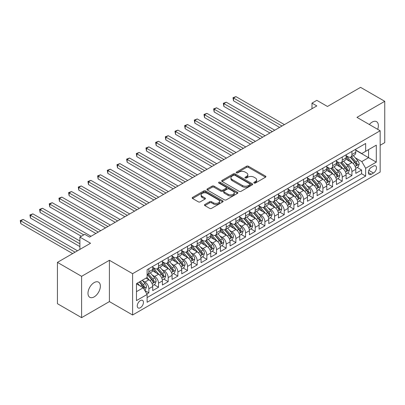 <?xml version="1.0" encoding="UTF-8"?>
<svg xmlns="http://www.w3.org/2000/svg" width="405" height="405" viewBox="0 0 405 405"><rect width="100%" height="100%" fill="white"/><g stroke="black" fill="none" stroke-linecap="round" stroke-linejoin="round"><path stroke-width="0.61" d="M254.092 183.03A0.942 0.542 0 0 0 255.418 183.03L265.503 177.208A1.342 0.775 0 0 0 265.898 176.661A1.342 0.775 0 0 0 265.503 176.114L248.422 166.252A1.342 0.775 0 0 0 246.523 166.252L236.439 172.074A0.942 0.542 0 0 0 236.161 172.454A0.942 0.542 0 0 0 236.439 172.839A0.942 0.542 0 0 0 237.765 172.839L239.071 172.084A4.293 2.481 0 0 1 245.147 172.084L246.569 172.91A4.293 2.481 0 0 1 247.825 174.661A4.293 2.481 0 0 1 246.569 176.413L245.263 177.167A0.942 0.542 0 0 0 244.99 177.552A0.942 0.542 0 0 0 245.263 177.937A0.942 0.542 0 0 0 246.594 177.937L247.895 177.182A4.293 2.481 0 0 1 253.97 177.182L255.398 178.003A4.293 2.481 0 0 1 256.654 179.759A4.293 2.481 0 0 1 255.398 181.511L254.092 182.265A0.942 0.542 0 0 0 253.814 182.65A0.942 0.542 0 0 0 254.092 183.03L254.092 182.265M94.173 296.875A8.753 5.052 120 0 0 99.893 289.165A8.753 5.052 120 0 0 98.552 282.153A8.753 5.052 120 0 0 94.173 282.584A8.753 5.052 120 0 0 88.457 290.299A8.753 5.052 120 0 0 89.799 297.31A8.753 5.052 120 0 0 94.173 296.875M377.678 129.332A8.753 5.052 120 0 0 376.554 121.647A8.753 5.052 120 0 0 372.18 122.082A8.753 5.052 120 0 0 369.34 124.517M140.348 307.734A4.374 2.526 120 0 0 143.208 303.882A4.374 2.526 120 0 0 142.535 300.373A4.374 2.526 120 0 0 140.348 300.591A4.374 2.526 120 0 0 137.487 304.444A4.374 2.526 120 0 0 138.161 307.952A4.374 2.526 120 0 0 140.348 307.734M204.854 204.5A1.342 0.775 0 0 0 204.459 205.046A1.342 0.775 0 0 0 204.854 205.593L209.648 208.362A1.342 0.775 0 0 0 211.547 208.362L222.745 201.898A1.342 0.775 0 0 0 223.14 201.351A1.342 0.775 0 0 0 222.745 200.799L205.659 190.937A1.342 0.775 0 0 0 203.761 190.937L192.562 197.402A1.342 0.775 0 0 0 192.167 197.949A1.342 0.775 0 0 0 192.562 198.501L198.354 201.842A1.342 0.775 0 0 0 200.252 201.842L205.041 199.073A1.342 0.775 0 0 0 205.436 198.526A1.342 0.775 0 0 0 205.041 197.979L202.171 196.319A3.589 2.071 0 0 1 201.123 194.856A3.589 2.071 0 0 1 203.335 192.942A3.589 2.071 0 0 1 207.249 193.387L218.498 199.883A3.589 2.071 0 0 1 219.55 201.351A3.589 2.071 0 0 1 217.333 203.264A3.589 2.071 0 0 1 213.42 202.814L211.547 201.731A1.342 0.775 0 0 0 209.648 201.731L204.854 204.5L204.854 205.593M380.158 145.279L384.75 142.626L384.75 101.311L360.577 87.353L327.458 106.474L316.821 100.334L311.987 103.128L316.821 105.918L89.581 237.112L84.746 234.323L79.912 237.112L79.912 249.394M81.602 276.332L81.602 317.647L109.406 301.593L109.406 260.283L81.602 276.332L57.429 262.374L90.548 243.253L79.912 237.112M109.406 260.283L132.612 273.679L380.158 130.759L380.158 172.074L132.612 314.994L132.612 273.679M384.75 101.311L356.952 117.364L380.158 130.759M239.168 191.322A1.342 0.775 0 0 0 241.066 191.322L252.264 184.852A1.342 0.775 0 0 0 252.659 184.305A1.342 0.775 0 0 0 252.264 183.759L235.178 173.897A1.342 0.775 0 0 0 233.28 173.897L222.082 180.362A1.342 0.775 0 0 0 221.687 180.908A1.342 0.775 0 0 0 222.082 181.455L239.168 191.322M219.181 183.237A0.942 0.542 0 0 1 220.133 183.369L220.133 182.25L237.502 192.279A1.342 0.775 0 0 1 237.897 192.826A1.342 0.775 0 0 1 237.502 193.377L226.304 199.842A1.342 0.775 0 0 1 224.405 199.842L207.319 189.975L207.319 188.882A1.342 0.775 0 0 0 206.93 189.429A1.342 0.775 0 0 0 207.319 189.975M207.319 188.882L212.114 186.113A1.342 0.775 0 0 1 214.012 186.113L220.943 190.117A1.342 0.775 0 0 0 222.841 190.117L226.02 188.279A1.342 0.775 0 0 0 226.415 187.733A1.342 0.775 0 0 0 226.02 187.181L218.806 183.019A0.942 0.542 0 0 1 218.533 182.635A0.942 0.542 0 0 1 219.11 182.134A0.942 0.542 0 0 1 220.133 182.25M81.602 317.647L57.429 303.689L57.429 262.374M146.853 293.99L148.858 292.83L144.843 290.512M142.56 280.655L144.99 282.052A5.468 3.159 60 0 1 148.858 288.755L152.726 286.522L152.726 290.598L158.527 287.246L154.128 284.705M152.229 275.071L154.659 276.473A5.468 3.159 60 0 1 158.527 283.171L162.395 280.938L162.395 285.014L168.196 281.662L163.797 279.126M161.899 269.487L164.329 270.889A5.468 3.159 60 0 1 168.196 277.587L172.064 275.354L172.064 279.43L177.866 276.083L173.467 273.542M171.573 263.903L173.998 265.305A5.468 3.159 60 0 1 177.866 272.003L181.734 269.77L181.734 273.846L187.535 270.5L183.136 267.958M181.243 258.324L183.667 259.721A5.468 3.159 60 0 1 187.535 266.424L191.403 264.192L191.403 268.267L197.205 264.916L192.805 262.374M190.912 252.74L193.337 254.143A5.468 3.159 60 0 1 197.205 260.84L201.072 258.608L201.072 262.683L206.874 259.332L202.475 256.79M200.581 247.156L203.006 248.559A5.468 3.159 60 0 1 206.874 255.256L210.742 253.024L210.742 257.099L216.543 253.748L212.144 251.211M210.251 241.572L212.676 242.975A5.468 3.159 60 0 1 216.543 249.672L220.411 247.44L220.411 251.515L226.213 248.169L221.813 245.627M219.92 235.988L222.345 237.391A5.468 3.159 60 0 1 226.213 244.094L230.081 241.861L230.081 245.936L235.887 242.585L231.483 240.043M229.589 230.41L232.014 231.812A5.468 3.159 60 0 1 235.887 238.51L239.755 236.277L239.755 240.352L245.557 237.001L241.152 234.46M239.259 224.826L241.689 226.228A5.468 3.159 60 0 1 245.557 232.926L249.424 230.693L249.424 234.768L255.226 231.417L250.827 228.881M248.928 219.242L251.358 220.644A5.468 3.159 60 0 1 255.226 227.342L259.094 225.109L259.094 229.184L264.895 225.838L260.496 223.297M258.598 213.658L261.028 215.06A5.468 3.159 60 0 1 264.895 221.763L268.763 219.525L268.763 223.6L274.565 220.254L270.165 217.713M268.267 208.079L270.697 209.476A5.468 3.159 60 0 1 274.565 216.179L278.432 213.946L278.432 218.022L284.234 214.67L279.835 212.129M277.936 202.495L280.366 203.897A5.468 3.159 60 0 1 284.234 210.595L288.102 208.362L288.102 212.438L293.903 209.086L289.504 206.55M287.606 196.911L290.036 198.313A5.468 3.159 60 0 1 293.903 205.011L297.771 202.778L297.771 206.854L303.573 203.507L299.173 200.966M297.275 191.327L299.705 192.729A5.468 3.159 60 0 1 303.573 199.432L307.441 197.194L307.441 201.27L313.242 197.923L308.843 195.382M306.944 185.748L309.374 187.145A5.468 3.159 60 0 1 313.242 193.848L317.11 191.616L317.11 195.691L322.912 192.34L318.512 189.798M316.619 180.164L319.044 181.567A5.468 3.159 60 0 1 322.912 188.264L326.779 186.032L326.779 190.107L332.581 186.756L328.182 184.214M326.288 174.58L328.713 175.983A5.468 3.159 60 0 1 332.581 182.68L336.449 180.448L336.449 184.523L342.25 181.172L337.851 178.635M335.958 168.996L338.383 170.399A5.468 3.159 60 0 1 342.25 177.096L346.118 174.864L346.118 178.939L351.92 175.593L351.92 171.517A5.468 3.159 -120 0 0 348.052 164.815L345.627 163.412M347.52 173.051L351.92 175.593M152.726 286.522A5.468 3.159 -120 0 0 148.858 279.82L145.957 278.144M162.395 280.938A5.468 3.159 -120 0 0 158.527 274.241L152.548 270.788M172.064 275.354A5.468 3.159 -120 0 0 168.196 268.657L162.218 265.204M181.734 269.77A5.468 3.159 -120 0 0 177.866 263.073L171.887 259.62M191.403 264.192A5.468 3.159 -120 0 0 187.535 257.489L181.556 254.036M201.072 258.608A5.468 3.159 -120 0 0 197.205 251.91L191.226 248.457M210.742 253.024A5.468 3.159 -120 0 0 206.874 246.326L200.895 242.873M220.411 247.44A5.468 3.159 -120 0 0 216.543 240.742L210.565 237.29M230.081 241.861A5.468 3.159 -120 0 0 226.213 235.158L220.234 231.706M239.755 236.277A5.468 3.159 -120 0 0 235.887 229.574L229.903 226.122M249.424 230.693A5.468 3.159 -120 0 0 245.557 223.995L239.573 220.543M259.094 225.109A5.468 3.159 -120 0 0 255.226 218.411L249.242 214.959M268.763 219.525A5.468 3.159 -120 0 0 264.895 212.827L258.911 209.375M278.432 213.946A5.468 3.159 -120 0 0 274.565 207.244L268.586 203.791M288.102 208.362A5.468 3.159 -120 0 0 284.234 201.665L278.255 198.212M297.771 202.778A5.468 3.159 -120 0 0 293.903 196.081L287.925 192.628M307.441 197.194A5.468 3.159 -120 0 0 303.573 190.497L297.594 187.044M317.11 191.616A5.468 3.159 -120 0 0 313.242 184.913L307.263 181.46M326.779 186.032A5.468 3.159 -120 0 0 322.912 179.334L316.933 175.881M336.449 180.448A5.468 3.159 -120 0 0 332.581 173.75L326.602 170.297M346.118 174.864A5.468 3.159 -120 0 0 342.25 168.166L336.272 164.714M373.486 166.101L371.36 167.331A4.237 2.445 120 0 0 368.591 171.067A4.237 2.445 120 0 0 369.238 174.464A4.237 2.445 120 0 0 371.36 174.251L373.486 173.021A4.237 2.445 120 0 0 376.255 169.29A4.237 2.445 120 0 0 375.602 165.893A4.237 2.445 120 0 0 373.486 166.101M136.48 291.656L143.248 287.747L147.116 294.45L147.116 302.267L365.654 176.094L365.654 168.277L361.786 161.58L355.296 157.834M147.116 294.45L136.48 300.591L136.48 283.616L147.116 277.476L147.116 269.659L365.654 143.492L365.654 151.308L376.291 145.167L376.291 162.137L365.654 168.277M152.726 267.315L154.659 268.434A5.468 3.159 60 0 0 157.393 268.702L161.261 266.47A5.468 3.159 -120 0 0 162.395 263.964L162.395 260.84M162.395 261.731L164.329 262.85A5.468 3.159 60 0 0 167.062 263.118L170.93 260.886A5.468 3.159 -120 0 0 172.064 258.385L172.064 255.256M172.064 256.152L173.998 257.266A5.468 3.159 60 0 0 176.732 257.539L180.6 255.307A5.468 3.159 -120 0 0 181.734 252.801L181.734 249.672M181.734 250.568L183.667 251.682A5.468 3.159 60 0 0 186.401 251.956L190.269 249.723A5.468 3.159 -120 0 0 191.403 247.217L191.403 244.094M191.403 244.984L193.337 246.103A5.468 3.159 60 0 0 196.071 246.372L199.938 244.139A5.468 3.159 -120 0 0 201.072 241.633L201.072 238.51M201.072 239.401L203.006 240.519A5.468 3.159 60 0 0 205.745 240.788L209.613 238.555A5.468 3.159 -120 0 0 210.742 236.054L210.742 232.926M210.742 233.822L212.676 234.935A5.468 3.159 60 0 0 215.414 235.209L219.282 232.971A5.468 3.159 -120 0 0 220.411 230.47L220.411 227.342M220.411 228.238L222.345 229.351A5.468 3.159 60 0 0 225.084 229.625L228.952 227.392A5.468 3.159 -120 0 0 230.081 224.886L230.081 221.763M230.081 222.654L232.014 223.773A5.468 3.159 60 0 0 234.753 224.041L238.621 221.808A5.468 3.159 -120 0 0 239.755 219.302L239.755 216.179M239.755 217.07L241.689 218.189A5.468 3.159 60 0 0 244.423 218.457L248.29 216.224A5.468 3.159 -120 0 0 249.424 213.724L249.424 210.595M249.424 211.486L251.358 212.605A5.468 3.159 60 0 0 254.092 212.878L257.96 210.64A5.468 3.159 -120 0 0 259.094 208.14L259.094 205.011M259.094 205.907L261.028 207.021A5.468 3.159 60 0 0 263.761 207.294L267.629 205.062A5.468 3.159 -120 0 0 268.763 202.556L268.763 199.427M268.763 200.323L270.697 201.437A5.468 3.159 60 0 0 273.431 201.71L277.298 199.478A5.468 3.159 -120 0 0 278.432 196.972L278.432 193.848M278.432 194.739L280.366 195.858A5.468 3.159 60 0 0 283.1 196.126L286.968 193.894A5.468 3.159 -120 0 0 288.102 191.388L288.102 188.264M288.102 189.155L290.036 190.274A5.468 3.159 60 0 0 292.769 190.542L296.637 188.31A5.468 3.159 -120 0 0 297.771 185.809L297.771 182.68M297.771 183.576L299.705 184.69A5.468 3.159 60 0 0 302.439 184.964L306.307 182.731A5.468 3.159 -120 0 0 307.441 180.225L307.441 177.096M307.441 177.992L309.374 179.106A5.468 3.159 60 0 0 312.108 179.38L315.976 177.147A5.468 3.159 -120 0 0 317.11 174.641L317.11 171.517M317.11 172.409L319.044 173.527A5.468 3.159 60 0 0 321.778 173.796L325.645 171.563A5.468 3.159 -120 0 0 326.779 169.057L326.779 165.934M326.779 166.825L328.713 167.943A5.468 3.159 60 0 0 331.447 168.212L335.315 165.979A5.468 3.159 -120 0 0 336.449 163.478L336.449 160.35M336.449 161.246L338.383 162.359A5.468 3.159 60 0 0 341.116 162.633L344.984 160.395A5.468 3.159 -120 0 0 346.118 157.894L346.118 154.766M147.116 297.574L361.589 173.75L361.589 170.009L355.787 173.36L355.787 169.285A5.468 3.159 -120 0 0 351.92 162.582L345.941 159.13M346.118 155.662L348.052 156.775A5.468 3.159 -120 0 0 350.791 157.049A5.468 3.159 -120 0 0 351.92 154.543L351.92 151.419M350.791 157.049L354.658 154.816A5.468 3.159 -120 0 0 355.787 152.31L355.787 149.187M148.858 268.657L148.858 271.78A5.468 3.159 60 0 1 147.724 274.286A5.468 3.159 60 0 1 147.116 274.509M147.724 274.286L151.591 272.054A5.468 3.159 -120 0 0 152.726 269.548L152.726 266.424M158.527 263.073L158.527 266.201A5.468 3.159 60 0 1 157.393 268.702M168.196 257.489L168.196 260.617A5.468 3.159 60 0 1 167.062 263.118M177.866 251.905L177.866 255.034A5.468 3.159 60 0 1 176.732 257.539M187.535 246.326L187.535 249.45A5.468 3.159 60 0 1 186.401 251.956M197.205 240.742L197.205 243.866A5.468 3.159 60 0 1 196.071 246.372M206.874 235.158L206.874 238.287A5.468 3.159 60 0 1 205.745 240.788M216.543 229.574L216.543 232.703A5.468 3.159 60 0 1 215.414 235.209M226.213 223.995L226.213 227.119A5.468 3.159 60 0 1 225.084 229.625M235.887 218.411L235.887 221.535A5.468 3.159 60 0 1 234.753 224.041M245.557 212.827L245.557 215.956A5.468 3.159 60 0 1 244.423 218.457M255.226 207.244L255.226 210.372A5.468 3.159 60 0 1 254.092 212.878M264.895 201.665L264.895 204.788A5.468 3.159 60 0 1 263.761 207.294M274.565 196.081L274.565 199.204A5.468 3.159 60 0 1 273.431 201.71M284.234 190.497L284.234 193.625A5.468 3.159 60 0 1 283.1 196.126M293.903 184.913L293.903 188.041A5.468 3.159 60 0 1 292.769 190.542M303.573 179.329L303.573 182.458A5.468 3.159 60 0 1 302.439 184.964M313.242 173.75L313.242 176.874A5.468 3.159 60 0 1 312.108 179.38M322.912 168.166L322.912 171.295A5.468 3.159 60 0 1 321.778 173.796M332.581 162.582L332.581 165.711A5.468 3.159 60 0 1 331.447 168.212M342.25 156.998L342.25 160.127A5.468 3.159 60 0 1 341.116 162.633M342.25 177.096L342.25 181.172M332.581 182.68L332.581 186.756M322.912 188.264L322.912 192.34M313.242 193.848L313.242 197.923M303.573 199.432L303.573 203.507M293.903 205.011L293.903 209.086M284.234 210.595L284.234 214.67M274.565 216.179L274.565 220.254M264.895 221.763L264.895 225.838M255.226 227.342L255.226 231.417M245.557 232.926L245.557 237.001M235.887 238.51L235.887 242.585M226.213 244.094L226.213 248.169M216.543 249.672L216.543 253.748M206.874 255.256L206.874 259.332M197.205 260.84L197.205 264.916M187.535 266.424L187.535 270.5M177.866 272.003L177.866 276.083M168.196 277.587L168.196 281.662M158.527 283.171L158.527 287.246M148.858 288.755L148.858 292.83M143.248 287.747L136.48 283.839M361.786 161.58L368.555 157.672L368.555 149.632L376.291 145.167M355.787 150.301L376.291 162.137M355.787 150.078L361.786 153.541L365.654 151.308M109.406 301.593L132.612 314.994M311.987 103.128L311.987 108.707M357.19 167.468L361.589 170.009M361.589 173.75L365.654 176.094M254.467 183.166L255.398 182.63A4.293 2.481 0 0 0 256.654 180.873L256.654 179.759M247.825 174.661L247.825 175.78A4.293 2.481 0 0 1 246.569 177.532L245.638 178.068M265.488 177.218L248.422 167.366A1.342 0.775 0 0 0 246.523 167.366L236.814 172.97M252.244 184.862L235.178 175.011A1.342 0.775 0 0 0 233.28 175.011L222.097 181.465L222.082 180.362M249.89 184.69A0.942 0.542 0 0 0 250.168 184.305A0.942 0.542 0 0 0 249.89 183.921L234.895 175.264A0.942 0.542 0 0 0 233.564 175.264L232.192 176.059A4.293 2.481 0 0 0 230.931 177.81A4.293 2.481 0 0 0 232.192 179.567L242.438 185.485A4.293 2.481 0 0 0 248.513 185.485L249.89 184.69L249.89 185.804A0.942 0.542 0 0 0 250.168 185.424L250.168 184.305M230.931 177.81L230.931 178.929A4.293 2.481 0 0 0 232.192 180.681L232.192 179.567M249.89 185.804L248.513 186.599A4.293 2.481 0 0 1 242.438 186.599L232.192 180.681M207.34 189.991L212.114 187.231L212.114 186.113M226.415 187.733L226.415 188.846A1.342 0.775 0 0 1 226.02 189.393L222.841 191.231A1.342 0.775 0 0 1 220.943 191.231L214.012 187.231A1.342 0.775 0 0 0 212.114 187.231M220.133 183.369L237.487 193.387M228.131 194.263A3.589 2.071 0 0 0 232.045 194.714A3.589 2.071 0 0 0 234.262 192.8A3.589 2.071 0 0 0 233.209 191.332L229.245 189.044A1.342 0.775 0 0 0 227.347 189.044L224.167 190.882A1.342 0.775 0 0 0 223.778 191.428A1.342 0.775 0 0 0 224.167 191.98L228.131 194.263L228.131 195.382A3.589 2.071 0 0 0 232.045 195.833A3.589 2.071 0 0 0 234.262 193.914L234.262 192.8M223.778 191.428L223.778 192.547A1.342 0.775 0 0 0 224.167 193.094L224.167 191.98M228.131 195.382L224.167 193.094M219.55 201.351L219.55 202.465A3.589 2.071 0 0 1 217.333 204.378A3.589 2.071 0 0 1 213.42 203.933L211.547 202.849A1.342 0.775 0 0 0 209.648 202.849L204.869 205.603M201.123 194.856L201.123 195.969A3.589 2.071 0 0 0 202.171 197.438L202.171 196.319M205.041 197.979L205.041 199.073L202.171 197.438M222.73 201.908L205.659 192.051A1.342 0.775 0 0 0 203.761 192.051L192.583 198.511M355.706 168.323L358.207 166.88L359.174 164.091A3.625 2.091 -120 0 0 357.762 160.689L353.342 155.571M352.456 162.937L347.217 156.872A10.459 6.04 -120 0 0 346.118 155.722M349.586 161.236L346.655 157.844A8.682 5.012 -120 0 0 346.118 157.256M284.426 124.618L235.933 96.623L233.518 98.02L233.518 100.81L279.592 127.413M350.295 157.246L354.765 162.42A3.625 2.091 60 0 1 356.056 164.916C356.602 165.645 356.987 165.422 357.215 164.243A3.625 2.091 -120 0 0 355.924 161.747L351.505 156.634M350.558 157.16L355.362 162.719A1.848 1.068 60 0 1 355.823 163.443L357.215 164.243M356.056 164.916L356.319 165.346M233.518 100.81L232.981 97.711L282.007 126.016M232.981 97.711L235.933 96.623M346.037 173.907L348.538 172.464L349.505 169.675A3.625 2.091 -120 0 0 348.092 166.273L343.673 161.155M342.787 168.52L337.547 162.456A10.459 6.04 -120 0 0 336.449 161.301M339.916 166.819L336.985 163.423A8.682 5.012 -120 0 0 336.449 162.84M274.757 130.202L226.263 102.207L223.844 103.604L223.844 106.393L269.922 132.997M340.625 162.825L345.095 167.999A3.625 2.091 60 0 1 346.386 170.5C346.933 171.229 347.318 171.001 347.546 169.827A3.625 2.091 -120 0 0 346.255 167.331L341.835 162.218M340.888 162.744L345.693 168.303A1.848 1.068 60 0 1 346.154 169.027L347.546 169.827M346.386 170.5L346.65 170.925M223.844 106.393L223.312 103.295L272.337 131.6M223.312 103.295L226.263 102.207M336.368 179.491L338.869 178.048L339.835 175.254A3.625 2.091 -120 0 0 338.423 171.852L334.003 166.738M333.118 174.104L327.878 168.035A10.459 6.04 -120 0 0 326.779 166.885M330.247 172.398L327.316 169.006A8.682 5.012 -120 0 0 326.779 168.424M265.088 135.786L216.594 107.791L214.174 109.183L214.174 111.977L260.253 138.576M330.956 168.409L335.426 173.583A3.625 2.091 60 0 1 336.717 176.079C337.264 176.808 337.649 176.585 337.876 175.411A3.625 2.091 -120 0 0 336.585 172.915L332.166 167.797M331.219 168.328L336.018 173.887A1.848 1.068 60 0 1 336.484 174.606L337.876 175.411M336.717 176.079L336.98 176.509M214.174 111.977L213.643 108.879L262.668 137.184M213.643 108.879L216.594 107.791M326.698 185.075L329.199 183.632L330.166 180.838A3.625 2.091 -120 0 0 328.754 177.436L324.334 172.322M323.448 179.683L318.208 173.618A10.459 6.04 -120 0 0 317.11 172.469M320.578 177.982L317.647 174.59A8.682 5.012 -120 0 0 317.11 174.008M255.418 141.37L206.925 113.37L204.505 114.767L204.505 117.556L250.584 144.16M321.286 173.993L325.757 179.167A3.625 2.091 60 0 1 327.048 181.663C327.594 182.392 327.979 182.169 328.207 180.994A3.625 2.091 -120 0 0 326.916 178.499L322.496 173.381M321.55 173.907L326.349 179.466A1.848 1.068 60 0 1 326.815 180.19L328.207 180.994M327.048 181.663L327.311 182.093M204.505 117.556L203.973 114.458L252.998 142.762M203.973 114.458L206.925 113.37M317.029 190.654L319.53 189.211L320.497 186.422A3.625 2.091 -120 0 0 319.084 183.019L314.665 177.901M313.779 185.267L308.539 179.202A10.459 6.04 -120 0 0 307.441 178.053M310.908 183.566L307.977 180.174A8.682 5.012 -120 0 0 307.441 179.587M245.749 146.949L197.255 118.954L194.835 120.351L194.835 123.14L240.914 149.744M311.617 179.577L316.087 184.751A3.625 2.091 60 0 1 317.378 187.247C317.92 187.976 318.31 187.753 318.538 186.578A3.625 2.091 -120 0 0 317.247 184.078L312.827 178.964M311.88 179.491L316.68 185.05A1.848 1.068 60 0 1 317.145 185.773L318.538 186.578M317.378 187.247L317.642 187.677M194.835 123.14L194.304 120.042L243.329 148.346M194.304 120.042L197.255 118.954M307.36 196.238L309.86 194.795L310.822 192.005A3.625 2.091 -120 0 0 309.415 188.603L304.995 183.485M304.109 190.851L298.87 184.786A10.459 6.04 -120 0 0 297.771 183.632M301.239 189.15L298.308 185.753A8.682 5.012 -120 0 0 297.771 185.171M236.08 152.533L187.586 124.537L185.166 125.935L185.166 128.724L231.245 155.328M301.948 185.161L306.418 190.335A3.625 2.091 60 0 1 307.709 192.831C308.251 193.56 308.64 193.332 308.868 192.157A3.625 2.091 -120 0 0 307.577 189.661L303.158 184.548M302.211 185.075L307.01 190.633A1.848 1.068 60 0 1 307.476 191.357L308.868 192.157M307.709 192.831L307.972 193.256M185.166 128.724L184.634 125.626L233.66 153.93M184.634 125.626L187.586 124.537M297.69 201.822L300.186 200.379L301.153 197.589A3.625 2.091 -120 0 0 299.746 194.182L295.326 189.069M294.44 196.435L289.2 190.365A10.459 6.04 -120 0 0 288.102 189.216M291.565 194.729L288.638 191.337A8.682 5.012 -120 0 0 288.102 190.755M226.41 158.117L177.916 130.121L175.497 131.514L175.497 134.308L221.576 160.906M292.278 190.74L296.749 195.914A3.625 2.091 60 0 1 298.039 198.41C298.581 199.138 298.971 198.916 299.199 197.741A3.625 2.091 -120 0 0 297.908 195.245L293.488 190.132M292.542 190.659L297.341 196.217A1.848 1.068 60 0 1 297.807 196.936L299.199 197.741M298.039 198.41L298.303 198.84M175.497 134.308L174.965 131.21L223.99 159.514M174.965 131.21L177.916 130.121M288.021 207.406L290.517 205.963L291.484 203.168A3.625 2.091 -120 0 0 290.076 199.766L285.657 194.653M284.771 202.014L279.531 195.949A10.459 6.04 -120 0 0 278.432 194.8M281.895 200.313L278.964 196.921A8.682 5.012 -120 0 0 278.432 196.339M216.736 163.701L168.247 135.7L165.827 137.098L165.827 139.887L211.901 166.49M282.609 196.324L287.074 201.498A3.625 2.091 60 0 1 288.37 203.993C288.912 204.722 289.302 204.5 289.529 203.325A3.625 2.091 -120 0 0 288.238 200.829L283.819 195.711M282.872 196.238L287.671 201.801A1.848 1.068 60 0 1 288.137 202.52L289.529 203.325M288.37 203.993L288.633 204.424M165.827 139.887L165.296 136.789L214.321 165.093M165.296 136.789L168.247 135.7M278.351 212.984L280.847 211.547L281.814 208.752A3.625 2.091 -120 0 0 280.402 205.35L275.987 200.237M275.101 207.598L269.862 201.533A10.459 6.04 -120 0 0 268.763 200.384M272.226 205.897L269.295 202.505A8.682 5.012 -120 0 0 268.763 201.918M207.066 169.285L158.578 141.284L156.158 142.681L156.158 145.471L202.232 172.074M272.94 201.908L277.405 207.082A3.625 2.091 60 0 1 278.701 209.577C279.242 210.306 279.632 210.084 279.86 208.909A3.625 2.091 -120 0 0 278.569 206.408L274.15 201.295M273.203 201.822L278.002 207.38A1.848 1.068 60 0 1 278.468 208.104L279.86 208.909M278.701 209.577L278.964 210.008M156.158 145.471L155.626 142.373L204.652 170.677M155.626 142.373L158.578 141.284M268.682 218.568L271.178 217.126L272.145 214.336A3.625 2.091 -120 0 0 270.732 210.934L266.318 205.816M265.432 213.182L260.192 207.117A10.459 6.04 -120 0 0 259.094 205.963M262.556 211.481L259.625 208.084A8.682 5.012 -120 0 0 259.094 207.502M197.397 174.864L148.903 146.868L146.488 148.265L146.488 151.055L192.562 177.658M263.27 207.492L267.735 212.665A3.625 2.091 60 0 1 269.031 215.161C269.573 215.89 269.963 215.668 270.191 214.488A3.625 2.091 -120 0 0 268.9 211.992L264.48 206.879M263.533 207.406L268.333 212.964A1.848 1.068 60 0 1 268.798 213.688L270.191 214.488M269.031 215.161L269.295 215.592M146.488 151.055L145.957 147.957L194.982 176.261M145.957 147.957L148.903 146.868M259.013 224.152L261.508 222.709L262.475 219.92A3.625 2.091 -120 0 0 261.063 216.513L256.648 211.4M255.763 218.766L250.523 212.696A10.459 6.04 -120 0 0 249.424 211.547M252.887 217.06L249.956 213.668A8.682 5.012 -120 0 0 249.424 213.086M187.728 180.448L139.234 152.452L136.819 153.844L136.819 156.639L182.893 183.237M253.601 213.07L258.066 218.244A3.625 2.091 60 0 1 259.357 220.74L259.625 221.17L260.111 221.105L260.521 220.072A3.625 2.091 -120 0 0 259.225 217.576L254.811 212.463M253.859 212.989L258.663 218.548A1.848 1.068 60 0 1 259.129 219.267L260.521 220.072M136.819 156.639L136.288 153.541L185.313 181.845M136.288 153.541L139.234 152.452M249.343 229.736L251.839 228.293L252.806 225.499A3.625 2.091 -120 0 0 251.394 222.097L246.979 216.984M246.093 224.35L240.853 218.28A10.459 6.04 -120 0 0 239.755 217.131M243.218 222.644L240.286 219.252A8.682 5.012 -120 0 0 239.755 218.67M178.058 186.032L129.565 158.031L127.15 159.428L127.15 162.223L173.224 188.821M243.926 218.654L248.397 223.828A3.625 2.091 60 0 1 249.688 226.324C250.234 227.053 250.619 226.83 250.852 225.656A3.625 2.091 -120 0 0 249.556 223.16L245.141 218.042M244.19 218.568L248.994 224.132A1.848 1.068 60 0 1 249.46 224.851L250.852 225.656M249.688 226.324L249.951 226.754M127.15 162.223L126.618 159.124L175.643 187.429M126.618 159.124L129.565 158.031M239.669 235.32L242.17 233.877L243.137 231.083A3.625 2.091 -120 0 0 241.724 227.681L237.31 222.568M236.424 229.929L231.184 223.864A10.459 6.04 -120 0 0 230.081 222.715M233.548 228.228L230.617 224.836A8.682 5.012 -120 0 0 230.081 224.254M168.389 191.616L119.895 163.615L117.48 165.012L117.48 167.802L163.554 194.405M234.257 224.238L238.727 229.412A3.625 2.091 60 0 1 240.018 231.908C240.565 232.637 240.95 232.414 241.183 231.24A3.625 2.091 -120 0 0 239.887 228.744L235.472 223.626M234.52 224.152L239.325 229.711A1.848 1.068 60 0 1 239.79 230.435L241.183 231.24M240.018 231.908L240.281 232.338M117.48 167.802L116.949 164.703L165.974 193.008M116.949 164.703L119.895 163.615M229.999 240.899L232.5 239.456L233.467 236.667A3.625 2.091 -120 0 0 232.055 233.265L227.635 228.147M226.754 235.513L221.515 229.448A10.459 6.04 -120 0 0 220.411 228.298M223.879 233.812L220.948 230.42A8.682 5.012 -120 0 0 220.411 229.832M158.719 197.194L110.226 169.199L107.811 170.596L107.811 173.386L153.885 199.989M224.588 229.822L229.058 234.996A3.625 2.091 60 0 1 230.349 237.492C230.896 238.221 231.28 237.998 231.508 236.819A3.625 2.091 -120 0 0 230.217 234.323L225.803 229.21M224.851 229.736L229.655 235.295A1.848 1.068 60 0 1 230.121 236.019L231.508 236.819M230.349 237.492L230.612 237.922M107.811 173.386L107.279 170.287L156.305 198.592M107.279 170.287L110.226 169.199M220.33 246.483L222.831 245.04L223.798 242.251A3.625 2.091 -120 0 0 222.385 238.849L217.966 233.731M217.085 241.096L211.845 235.032A10.459 6.04 -120 0 0 210.742 233.877M214.21 239.395L211.278 235.999A8.682 5.012 -120 0 0 210.742 235.416M149.05 202.778L100.556 174.783L98.142 176.175L98.142 178.969L144.215 205.573M214.918 235.401L219.388 240.575A3.625 2.091 60 0 1 220.679 243.076C221.226 243.8 221.611 243.577 221.839 242.403A3.625 2.091 -120 0 0 220.548 239.907L216.128 234.794M215.182 235.32L219.986 240.879A1.848 1.068 60 0 1 220.452 241.603L221.839 242.403M220.679 243.076L220.943 243.501M98.142 178.969L97.61 175.871L146.635 204.176M97.61 175.871L100.556 174.783M210.661 252.067L213.162 250.624L214.129 247.83A3.625 2.091 -120 0 0 212.716 244.428L208.297 239.315M207.411 246.68L202.171 240.61A10.459 6.04 -120 0 0 201.072 239.461M204.54 244.974L201.609 241.582A8.682 5.012 -120 0 0 201.072 241M139.381 208.362L90.887 180.367L88.472 181.759L88.472 184.553L134.546 211.152M205.249 240.985L209.719 246.159A3.625 2.091 60 0 1 211.01 248.655C211.557 249.384 211.942 249.161 212.169 247.987A3.625 2.091 -120 0 0 210.878 245.491L206.459 240.373M205.512 240.899L210.316 246.463A1.848 1.068 60 0 1 210.777 247.182L212.169 247.987M211.01 248.655L211.273 249.085M88.472 184.553L87.936 181.455L136.961 209.76M87.936 181.455L90.887 180.367M200.991 257.651L203.492 256.208L204.459 253.414A3.625 2.091 -120 0 0 203.047 250.012L198.627 244.898M197.741 252.259L192.502 246.194A10.459 6.04 -120 0 0 191.403 245.045M194.871 250.558L191.94 247.166A8.682 5.012 -120 0 0 191.403 246.584M129.711 213.946L81.218 185.946L78.798 187.343L78.798 190.132L124.877 216.736M195.58 246.569L200.05 251.743A3.625 2.091 60 0 1 201.341 254.239C201.887 254.968 202.272 254.745 202.5 253.57A3.625 2.091 -120 0 0 201.209 251.075L196.79 245.956M195.843 246.483L200.647 252.042A1.848 1.068 60 0 1 201.108 252.766L202.5 253.57M201.341 254.239L201.604 254.669M78.798 190.132L78.266 187.034L127.291 215.339M78.266 187.034L81.218 185.946M191.322 263.23L193.823 261.787L194.79 258.998A3.625 2.091 -120 0 0 193.377 255.595L188.958 250.477M188.072 257.843L182.832 251.778A10.459 6.04 -120 0 0 181.734 250.629M185.201 256.142L182.27 252.75A8.682 5.012 -120 0 0 181.734 252.163M120.042 219.525L71.548 191.53L69.128 192.927L69.128 195.716L115.207 222.32M185.91 252.153L190.38 257.327A3.625 2.091 60 0 1 191.671 259.823C192.218 260.552 192.603 260.329 192.831 259.154A3.625 2.091 -120 0 0 191.54 256.654L187.12 251.54M186.173 252.067L190.973 257.626A1.848 1.068 60 0 1 191.438 258.349L192.831 259.154M191.671 259.823L191.935 260.253M69.128 195.716L68.597 192.618L117.622 220.922M68.597 192.618L71.548 191.53M181.653 268.814L184.153 267.371L185.12 264.581A3.625 2.091 -120 0 0 183.708 261.179L179.288 256.061M178.402 263.427L173.163 257.362A10.459 6.04 -120 0 0 172.064 256.208M175.532 261.726L172.601 258.329A8.682 5.012 -120 0 0 172.064 257.747M110.373 225.109L61.879 197.113L59.459 198.511L59.459 201.3L105.538 227.904M176.241 257.732L180.711 262.906A3.625 2.091 60 0 1 182.002 265.407C182.544 266.136 182.933 265.908 183.161 264.733A3.625 2.091 -120 0 0 181.87 262.238L177.451 257.124M176.504 257.651L181.303 263.209A1.848 1.068 60 0 1 181.769 263.933L183.161 264.733M182.002 265.407L182.265 265.832M59.459 201.3L58.928 198.202L107.953 226.506M58.928 198.202L61.879 197.113M171.983 274.398L174.484 272.955L175.446 270.165A3.625 2.091 -120 0 0 174.039 266.758L169.619 261.645M168.733 269.011L163.493 262.941A10.459 6.04 -120 0 0 162.395 261.792M165.863 267.305L162.931 263.913A8.682 5.012 -120 0 0 162.395 263.331M100.703 230.693L52.21 202.697L49.79 204.09L49.79 206.884L95.869 233.482M166.571 263.316L171.042 268.49A3.625 2.091 60 0 1 172.333 270.986C172.874 271.714 173.264 271.492 173.492 270.317A3.625 2.091 -120 0 0 172.201 267.821L167.781 262.708M166.835 263.235L171.634 268.793A1.848 1.068 60 0 1 172.1 269.512L173.492 270.317M172.333 270.986L172.596 271.416M49.79 206.884L49.258 203.786L98.283 232.09M49.258 203.786L52.21 202.697M162.314 279.982L164.815 278.539L165.777 275.744A3.625 2.091 -120 0 0 164.369 272.342L159.95 267.229M159.064 274.59L153.824 268.525A10.459 6.04 -120 0 0 152.726 267.376M156.193 272.889L153.262 269.497A8.682 5.012 -120 0 0 152.726 268.915M91.034 236.277L42.54 208.276L40.12 209.674L40.12 212.463L81.364 236.277M156.902 268.9L161.372 274.074A3.625 2.091 60 0 1 162.663 276.569C163.205 277.298 163.595 277.076 163.822 275.901A3.625 2.091 -120 0 0 162.532 273.405L158.112 268.287M157.165 268.814L161.965 274.372A1.848 1.068 60 0 1 162.43 275.096L163.822 275.901M162.663 276.569L162.926 277M40.12 212.463L39.589 209.365L83.779 234.88M39.589 209.365L42.54 208.276M152.644 285.56L155.14 284.118L156.107 281.328A3.625 2.091 -120 0 0 154.7 277.926L150.28 272.813M149.394 280.174L147.081 277.496M146.519 278.473L146.144 278.038M79.912 241.021L32.871 213.86L30.451 215.257L30.451 218.047L79.912 246.605M147.233 274.484L151.698 279.658A3.625 2.091 60 0 1 152.994 282.153C153.535 282.882 153.925 282.66 154.153 281.485A3.625 2.091 -120 0 0 152.862 278.984L148.443 273.871M147.496 274.398L152.295 279.956A1.848 1.068 60 0 1 152.761 280.68L154.153 281.485M152.994 282.153L153.257 282.584M30.451 218.047L29.919 214.949L79.912 243.815M29.919 214.949L32.871 213.86M144.651 290.177L145.471 289.702L146.438 286.912A3.625 2.091 -120 0 0 145.03 283.51L142.246 280.29M139.649 285.672L137.411 283.08M136.849 284.057L136.48 283.627M77.497 250.791L23.201 219.444L20.782 220.841L20.782 223.631L72.657 253.581M139.249 282.017L142.028 285.242A3.625 2.091 60 0 1 143.324 287.737C143.866 288.466 144.256 288.244 144.484 287.064A3.625 2.091 -120 0 0 143.193 284.568L140.408 281.348M139.472 281.89L142.626 285.54A1.848 1.068 60 0 1 143.092 286.264L144.484 287.064M143.324 287.737L143.588 288.168M20.782 223.631L20.25 220.533L75.077 252.188M20.25 220.533L23.201 219.444M144.99 282.052L148.858 279.82M154.659 276.473L158.527 274.241M164.329 270.889L168.196 268.657M173.998 265.305L177.866 263.073M183.667 259.721L187.535 257.489M193.337 254.143L197.205 251.91M203.006 248.559L206.874 246.326M212.676 242.975L216.543 240.742M222.345 237.391L226.213 235.158M232.014 231.812L235.887 229.574M241.689 226.228L245.557 223.995M251.358 220.644L255.226 218.411M261.028 215.06L264.895 212.827M270.697 209.476L274.565 207.244M280.366 203.897L284.234 201.665M290.036 198.313L293.903 196.081M299.705 192.729L303.573 190.497M309.374 187.145L313.242 184.913M319.044 181.567L322.912 179.334M328.713 175.983L332.581 173.75M338.383 170.399L342.25 168.166M348.052 164.815L351.92 162.582M351.92 154.543L355.787 152.31M148.858 271.78L152.726 269.548M158.527 266.201L162.395 263.964M168.196 260.617L172.064 258.385M177.866 255.034L181.734 252.801M187.535 249.45L191.403 247.217M197.205 243.866L201.072 241.633M206.874 238.287L210.742 236.054M216.543 232.703L220.411 230.47M226.213 227.119L230.081 224.886M235.887 221.535L239.755 219.302M245.557 215.956L249.424 213.724M255.226 210.372L259.094 208.14M264.895 204.788L268.763 202.556M274.565 199.204L278.432 196.972M284.234 193.625L288.102 191.388M293.903 188.041L297.771 185.809M303.573 182.458L307.441 180.225M313.242 176.874L317.11 174.641M322.912 171.295L326.779 169.057M332.581 165.711L336.449 163.478M342.25 160.127L346.118 157.894M351.92 171.517L355.787 169.285M368.849 170.348L373.486 173.021M368.358 172.52L371.36 174.251M255.398 182.63L255.398 181.511M245.263 177.937L245.263 177.167M246.569 177.532L246.569 176.413M236.439 172.839L236.439 172.074M246.523 167.366L246.523 166.252M248.422 167.366L248.422 166.252M265.503 177.208L265.503 176.114M233.28 175.011L233.28 173.897M235.178 175.011L235.178 173.897M252.264 184.852L252.264 183.759M242.438 186.599L242.438 185.485M248.513 186.599L248.513 185.485M214.012 187.231L214.012 186.113M220.943 191.231L220.943 190.117M222.841 191.231L222.841 190.117M226.02 189.393L226.02 188.279M237.502 193.377L237.502 192.279M209.648 202.849L209.648 201.731M211.547 202.849L211.547 201.731M213.42 203.933L213.42 202.814M192.562 198.501L192.562 197.402M203.761 192.051L203.761 190.937M205.659 192.051L205.659 190.937M222.745 201.898L222.745 200.799M355.155 166.465L359.149 164.162M347.217 156.872L347.718 156.583M355.924 161.747L357.762 160.689M353.038 163.417L354.765 162.42M345.485 172.049L349.48 169.746M337.547 162.456L338.048 162.167M346.255 167.331L348.092 166.273M343.364 169.001L345.095 167.999M335.816 177.633L339.81 175.325M327.878 168.035L328.379 167.751M336.585 172.915L338.423 171.852M333.695 174.58L335.426 173.583M326.147 183.217L330.141 180.908M318.208 173.618L318.71 173.33M326.916 178.499L328.754 177.436M324.025 180.164L325.757 179.167M316.477 188.796L320.471 186.492M308.539 179.202L309.04 178.914M317.247 184.078L319.084 183.019M314.356 185.748L316.087 184.751M306.808 194.38L310.802 192.076M298.87 184.786L299.371 184.498M307.577 189.661L309.415 188.603M304.687 191.332L306.418 190.335M297.138 199.964L301.133 197.655M289.2 190.365L289.697 190.082M297.908 195.245L299.746 194.182M295.017 196.911L296.749 195.914M287.469 205.548L291.463 203.239M279.531 195.949L280.027 195.661M288.238 200.829L290.076 199.766M285.348 202.495L287.074 201.498M277.8 211.126L281.794 208.823M269.862 201.533L270.358 201.244M278.569 206.408L280.402 205.35M275.678 208.079L277.405 207.082M268.13 216.71L272.119 214.407M260.192 207.117L260.688 206.828M268.9 211.992L270.732 210.934M266.009 213.663L267.735 212.665M258.456 222.294L262.45 219.986M250.523 212.696L251.019 212.412M259.225 217.576L261.063 216.513M256.34 219.242L258.066 218.244M248.786 227.878L252.781 225.57M240.853 218.28L241.35 217.991M249.556 223.16L251.394 222.097M246.67 224.826L248.397 223.828M239.117 233.457L243.111 231.154M231.184 223.864L231.68 223.575M239.887 228.744L241.724 227.681M237.001 230.41L238.727 229.412M229.448 239.041L233.442 236.738M221.515 229.448L222.011 229.159M230.217 234.323L232.055 233.265M227.332 235.994L229.058 234.996M219.778 244.625L223.773 242.322M211.845 235.032L212.341 234.743M220.548 239.907L222.385 238.849M217.662 241.577L219.388 240.575M210.109 250.209L214.103 247.9M202.171 240.61L202.672 240.322M210.878 245.491L212.716 244.428M207.988 247.156L209.719 246.159M200.44 255.793L204.434 253.484M192.502 246.194L193.003 245.906M201.209 251.075L203.047 250.012M198.318 252.74L200.05 251.743M190.77 261.372L194.764 259.068M182.832 251.778L183.333 251.49M191.54 256.654L193.377 255.595M188.649 258.324L190.38 257.327M181.101 266.956L185.095 264.652M173.163 257.362L173.664 257.074M181.87 262.238L183.708 261.179M178.98 263.908L180.711 262.906M171.431 272.54L175.426 270.231M163.493 262.941L163.995 262.658M172.201 267.821L174.039 266.758M169.31 269.487L171.042 268.49M161.762 278.124L165.756 275.815M153.824 268.525L154.325 268.237M162.532 273.405L164.369 272.342M159.641 275.071L161.372 274.074M152.093 283.702L156.087 281.399M152.862 278.984L154.7 277.926M149.971 280.655L151.698 279.658M143.709 288.542L146.418 286.983M143.193 284.568L145.03 283.51M140.464 286.143L142.028 285.242"/></g></svg>
